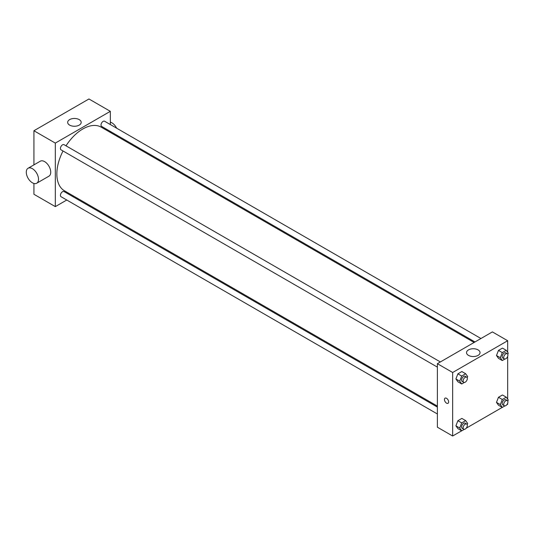 <?xml version="1.0" encoding="UTF-8"?>
<svg xmlns="http://www.w3.org/2000/svg" width="535" height="535" viewBox="0 0 535 535"><rect width="100%" height="100%" fill="white"/><g stroke="black" fill="none" stroke-linecap="round" stroke-linejoin="round"><path stroke-width="0.8" d="M66.768 200.016L55.319 206.624L33.926 194.272L33.926 183.458M33.926 164.874L33.926 130.741L88.944 98.982L110.337 111.333L110.337 124.548M73.596 196.071L72.727 196.572M437.376 367.117L61.043 149.84A2.983 1.719 -60 0 1 61.043 146.396A2.983 1.719 -60 0 1 64.026 144.677L440.358 361.948M437.376 413.983L61.043 196.713A2.983 1.719 -60 0 1 61.043 193.269A2.983 1.719 -60 0 1 64.026 191.543L437.376 407.095M110.337 131.436L110.337 132.433M55.319 206.624L55.319 143.092L110.337 111.333M474.98 341.959L101.63 126.407A2.983 1.719 -60 0 1 101.63 122.963A2.983 1.719 -60 0 1 104.613 121.244L480.945 338.515M437.376 406.098L64.461 190.794A36.741 21.213 -60 0 1 63.03 150.99M66.012 145.821A36.741 21.213 -60 0 1 101.202 127.156L474.117 342.46M28.074 168.251L40.299 161.195A8.647 4.989 60 0 1 48.946 166.184A8.647 4.989 60 0 1 48.946 176.169L36.721 183.224A8.647 4.989 -120 0 0 36.721 173.246A8.647 4.989 -120 0 0 28.074 168.251A8.647 4.989 -120 0 0 26.75 175.179A8.647 4.989 -120 0 0 32.394 182.796A8.647 4.989 -120 0 0 36.721 183.224M55.319 143.092L33.926 130.741M79.2 119.606A6.754 3.899 180 0 1 81.18 122.361A6.754 3.899 180 0 1 74.425 126.26A6.754 3.899 180 0 1 67.671 122.361A6.754 3.899 180 0 1 71.837 118.757A6.754 3.899 180 0 1 79.2 119.606M110.337 122.14A8.647 4.989 60 0 1 111.862 122.803A8.647 4.989 60 0 1 116.623 128.173M117.593 135.623A8.647 4.989 60 0 1 117.192 136.392M461.658 430.822L452.657 436.018L437.376 427.197L437.376 363.673L492.387 331.907L507.675 340.728L507.675 352.318M507.675 403.243L507.675 404.259L506.792 404.768M502.251 407.389L466.206 428.201M498.473 358.343L496.487 355.514L498.473 350.398L502.445 348.111L498.473 350.398L496.487 355.514L498.473 358.343L502.291 360.55L500.312 357.721L502.291 352.605L506.264 350.311L508.25 353.14L507.789 354.33M457.886 428.642L455.9 425.82L457.886 420.704L461.852 418.41L457.886 420.704L455.9 425.82L457.886 428.642L461.705 430.849L459.719 428.027L461.705 422.911L465.677 420.617L467.664 423.439L467.195 424.636M507.675 356.377L507.675 399.184M452.657 436.018L452.657 372.494L507.675 340.728M498.473 405.209L496.487 402.387L498.473 397.271L502.445 394.977L498.473 397.271L496.487 402.387L498.473 405.209L502.291 407.416L500.312 404.594L502.291 399.478L506.264 397.184L508.25 400.006L507.789 401.196M457.886 381.776L455.9 378.954L457.886 373.831L461.852 371.544L457.886 373.831L455.9 378.954L457.886 381.776L461.705 383.983L459.719 381.154L461.705 376.038L465.677 373.751L467.664 376.573L467.195 377.763M452.657 372.494L437.376 363.673M468.513 355.401A6.754 3.899 180 0 1 466.533 352.645A6.754 3.899 180 0 1 473.288 348.74A6.754 3.899 180 0 1 480.042 352.645A6.754 3.899 180 0 1 475.869 356.243A6.754 3.899 180 0 1 468.513 355.401M448.644 401.939A2.969 1.719 60 0 1 448.029 403.303A2.969 1.719 60 0 1 445.06 401.584A2.969 1.719 60 0 1 445.06 398.154A2.969 1.719 60 0 1 447.347 398.949A2.969 1.719 60 0 1 448.644 401.939M448.029 403.303A2.969 1.719 60 0 1 445.06 401.584A2.969 1.719 60 0 1 445.06 398.154M464.327 382.471L461.705 383.983M466.707 377.162L465.183 376.279A2.983 1.719 120 0 0 462.882 377.081A2.983 1.719 120 0 0 461.578 380.084A2.983 1.719 120 0 0 462.2 381.448L463.725 382.331A2.983 1.719 120 0 0 466.707 380.606A2.983 1.719 120 0 0 466.707 377.162A2.983 1.719 120 0 0 464.413 377.964A2.983 1.719 120 0 0 463.109 380.967A2.983 1.719 120 0 0 463.725 382.331M459.719 381.154L455.9 378.954M461.705 376.038L457.886 373.831M465.677 373.751L461.852 371.544M504.913 359.032L502.291 360.55M507.3 353.729L505.769 352.846A2.983 1.719 120 0 0 503.475 353.648A2.983 1.719 120 0 0 502.171 356.651A2.983 1.719 120 0 0 502.786 358.015L504.318 358.898A2.983 1.719 120 0 0 507.3 357.173A2.983 1.719 120 0 0 507.3 353.729A2.983 1.719 120 0 0 505 354.531A2.983 1.719 120 0 0 503.696 357.527A2.983 1.719 120 0 0 504.318 358.898M500.312 357.721L496.487 355.514M502.291 352.605L498.473 350.398M506.264 350.311L502.445 348.111M464.327 429.337L461.705 430.849M466.707 424.034L465.183 423.152A2.983 1.719 120 0 0 462.882 423.947A2.983 1.719 120 0 0 461.578 426.95A2.983 1.719 120 0 0 462.2 428.314L463.725 429.197A2.983 1.719 120 0 0 466.707 427.478A2.983 1.719 120 0 0 466.707 424.034A2.983 1.719 120 0 0 464.413 424.83A2.983 1.719 120 0 0 463.109 427.833A2.983 1.719 120 0 0 463.725 429.197M459.719 428.027L455.9 425.82M461.705 422.911L457.886 420.704M465.677 420.617L461.852 418.41M504.913 405.904L502.291 407.416M507.3 400.601L505.769 399.719A2.983 1.719 120 0 0 503.475 400.514A2.983 1.719 120 0 0 502.171 403.517A2.983 1.719 120 0 0 502.786 404.881L504.318 405.764A2.983 1.719 120 0 0 507.3 404.045A2.983 1.719 120 0 0 507.3 400.601A2.983 1.719 120 0 0 505 401.397A2.983 1.719 120 0 0 503.696 404.4A2.983 1.719 120 0 0 504.318 405.764M500.312 404.594L496.487 402.387M502.291 399.478L498.473 397.271M506.264 397.184L502.445 394.977"/></g></svg>
